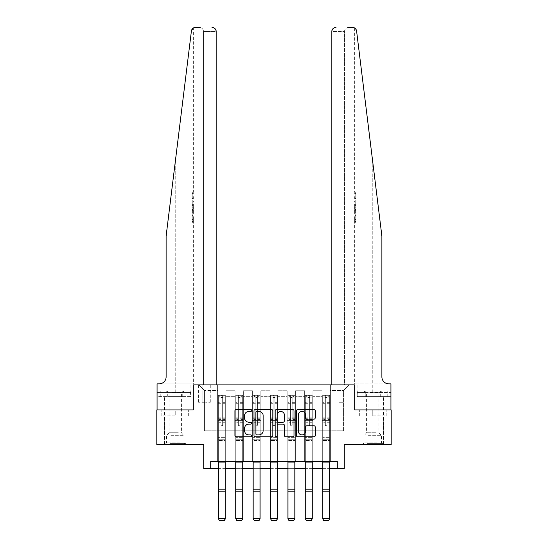 <?xml version="1.0" encoding="UTF-8"?>
<svg xmlns="http://www.w3.org/2000/svg" width="548" height="548" viewBox="0 0 548 548"><rect width="100%" height="100%" fill="white"/><g stroke="black" fill="none" stroke-linecap="round" stroke-linejoin="round"><path stroke-width="0.41" stroke-dasharray="2.74 2.06" d="M251.744 410.466A0.959 0.959 0 0 0 250.785 409.507L236.277 409.507A1.363 1.363 0 0 0 234.914 410.87L234.914 435.448A1.363 1.363 0 0 0 236.277 436.818L250.785 436.818A0.959 0.959 0 0 0 251.744 435.859A0.959 0.959 0 0 0 250.785 434.906L248.908 434.906A4.37 4.37 0 0 1 244.538 430.536L244.538 428.488A4.37 4.37 0 0 1 248.908 424.118L250.785 424.118A0.959 0.959 0 0 0 251.744 423.159A0.959 0.959 0 0 0 250.785 422.207L248.908 422.207A4.37 4.37 0 0 1 244.538 417.836L244.538 415.788A4.37 4.37 0 0 1 248.908 411.418L250.785 411.418A0.959 0.959 0 0 0 251.744 410.466M372.763 415.788L386.189 415.788L372.763 415.788L372.763 409.945L386.189 409.945L359.344 409.945L383.614 409.945L361.913 409.945L372.763 409.945L372.763 415.788M372.763 444.723L383.614 444.723L372.763 444.723M343.555 384.908L339.102 384.908L343.555 384.908M343.555 402.294L339.102 402.294L343.555 402.294M175.237 415.788L161.811 415.788L175.237 415.788L175.237 409.945L188.656 409.945L161.811 409.945L186.087 409.945L175.237 409.945L175.237 415.788M175.237 444.723L186.087 444.723L175.237 444.723M348.631 27.4C346.117 27.667 344.726 29.058 344.459 31.572L344.459 384.908L331.8 384.908L344.459 384.908L344.459 31.572C344.726 29.058 346.117 27.667 348.631 27.4L352.453 27.4A4.172 4.172 0 0 1 356.597 31.065C354.138 26.701 354.138 26.701 356.597 31.065L381.881 236.065L381.881 376.908A6.953 6.953 0 0 0 388.833 383.86L354.645 383.86L390.923 383.86L390.923 392.416L357.118 392.416L390.923 392.416L390.923 396.594L365.016 396.594L390.923 396.594L390.923 383.86L390.923 409.945L354.679 409.945L391.197 409.945L391.197 444.723L344.247 444.723L344.247 468.369L203.753 468.369L203.753 444.723L156.803 444.723L156.803 409.945L193.321 409.945L193.321 384.908L216.2 384.908L216.2 31.572L203.541 31.572L216.2 31.572L216.2 384.908L203.541 384.908L216.2 384.908M210.706 468.369L210.706 461.416L210.706 468.369L210.706 461.416L337.294 461.416L210.706 461.416L337.294 461.416L337.294 468.369M217.659 461.416L226.009 461.416L217.659 461.416L226.009 461.416L217.659 461.416L217.659 384.908L198.883 384.908L349.117 384.908L330.341 384.908L330.341 461.416L321.991 461.416L330.341 461.416L321.991 461.416L330.341 461.416L330.341 384.908L330.341 420.378L330.341 390.471L343.555 390.471L330.341 390.471L330.341 384.908L217.659 384.908L217.659 420.378L226.009 420.378L226.009 396.314L226.009 461.416L226.009 390.751L226.009 461.416L226.009 420.378L217.659 420.378L217.659 390.471L204.445 390.471L217.659 390.471L217.659 384.908L217.659 461.416M235.051 461.416L243.394 461.416L235.051 461.416L243.394 461.416L235.051 461.416L235.051 390.751L226.009 390.751L235.051 390.751L235.051 461.416L235.051 420.378L243.394 420.378L243.394 396.314L243.394 461.416L243.394 390.751L243.394 461.416L243.394 420.378L235.051 420.378L235.051 396.314L235.051 461.416M252.436 461.416L260.786 461.416L252.436 461.416L260.786 461.416L252.436 461.416L252.436 390.751L243.394 390.751L243.394 396.314L243.394 390.751L252.436 390.751L252.436 461.416L252.436 420.378L260.786 420.378L260.786 396.314L260.786 461.416L260.786 390.751L260.786 461.416L260.786 420.378L252.436 420.378L252.436 396.314L252.436 420.378L260.786 420.378L252.436 420.378L252.436 461.416M269.828 461.416L278.172 461.416L269.828 461.416L278.172 461.416L269.828 461.416L269.828 390.751L260.786 390.751L260.786 396.314L260.786 390.751L269.828 390.751L269.828 461.416L269.828 420.378L278.172 420.378L278.172 396.314L278.172 461.416L278.172 390.751L278.172 461.416L278.172 420.378L269.828 420.378L269.828 396.314L269.828 420.378L278.172 420.378L269.828 420.378L269.828 461.416M287.214 461.416L295.564 461.416L287.214 461.416L295.564 461.416L287.214 461.416L287.214 390.751L278.172 390.751L278.172 396.314L278.172 390.751L287.214 390.751L287.214 461.416L287.214 420.378L295.564 420.378L295.564 396.314L295.564 461.416L295.564 390.751L295.564 461.416L295.564 420.378L287.214 420.378L287.214 396.314L287.214 420.378L295.564 420.378L287.214 420.378L287.214 461.416M304.606 461.416L312.949 461.416L304.606 461.416L312.949 461.416L304.606 461.416L304.606 390.751L295.564 390.751L295.564 396.314L295.564 390.751L304.606 390.751L304.606 461.416L304.606 420.378L312.949 420.378L312.949 396.314L312.949 461.416L312.949 390.751L312.949 461.416L312.949 420.378L304.606 420.378L304.606 396.314L304.606 420.378L312.949 420.378L304.606 420.378L304.606 461.416M202.918 384.908L198.602 384.908L202.918 384.908L202.918 402.294L198.602 402.294L205.98 402.294L202.918 402.294L202.918 384.908M205.98 384.908L210.288 384.908L205.98 384.908L205.98 402.294L210.288 402.294L205.98 402.294L205.98 384.908M331.8 384.908L331.8 31.572L331.8 384.908L354.679 384.908L354.679 409.945L354.679 384.908L193.321 384.908L193.321 409.945L157.077 409.945L157.077 383.86L193.355 383.86L157.077 383.86L157.077 392.416L157.077 383.86L159.167 383.86A6.953 6.953 0 0 0 166.119 376.908L166.119 236.065L166.119 376.908A6.953 6.953 0 0 1 159.167 383.86M218.357 468.369L225.31 468.369M235.743 468.369L242.702 468.369M253.135 468.369L260.088 468.369M270.52 468.369L277.48 468.369M287.912 468.369L294.865 468.369M305.298 468.369L312.257 468.369M322.69 468.369L329.643 468.369M204.445 430.81L204.445 390.471L198.883 384.908L204.445 390.471L204.445 430.81L343.555 430.81L204.445 430.81M343.555 430.81L343.555 390.471L343.555 430.81M321.991 420.378L330.341 420.378L330.341 461.416L330.341 420.378L321.991 420.378L321.991 396.314L321.991 420.378L330.341 420.378L321.991 420.378L321.991 461.416L321.991 390.751L312.949 390.751L312.949 396.314L312.949 390.751L321.991 390.751L321.991 461.416L321.991 420.378M217.659 420.378L226.009 420.378L217.659 420.378M235.051 390.751L226.009 390.751L235.051 390.751L235.051 396.314L235.051 390.751M235.051 420.378L243.394 420.378L235.051 420.378M252.436 396.314L252.436 390.751L252.436 396.314L243.394 396.314L252.436 396.314M269.828 396.314L269.828 390.751L269.828 396.314L260.786 396.314L269.828 396.314M287.214 396.314L287.214 390.751L287.214 396.314L278.172 396.314L287.214 396.314M304.606 396.314L304.606 390.751L304.606 396.314L295.564 396.314L304.606 396.314M321.991 396.314L321.991 390.751L321.991 396.314L312.949 396.314L321.991 396.314M252.436 390.751L243.394 390.751L252.436 390.751M269.828 390.751L260.786 390.751L269.828 390.751M287.214 390.751L278.172 390.751L287.214 390.751M304.606 390.751L295.564 390.751L304.606 390.751M321.991 390.751L312.949 390.751L321.991 390.751M349.117 384.908L343.555 390.471L349.117 384.908M161.811 415.788L161.811 409.945L161.811 415.788M188.656 415.788L188.656 409.945L188.656 415.788M386.189 415.788L386.189 409.945L386.189 415.788M359.344 415.788L359.344 409.945L359.344 415.788M272.808 435.448L272.808 410.87A1.363 1.363 0 0 0 271.438 409.507L255.327 409.507A1.363 1.363 0 0 0 253.964 410.87L253.964 435.448A1.363 1.363 0 0 0 255.327 436.818L271.438 436.818A1.363 1.363 0 0 0 272.808 435.448M256.827 411.418A0.959 0.959 0 0 0 255.875 412.377L255.875 433.948A0.959 0.959 0 0 0 256.827 434.906L258.807 434.906A4.37 4.37 0 0 0 263.177 430.536L263.177 415.788A4.37 4.37 0 0 0 258.807 411.418L256.827 411.418M276.562 409.507L292.673 409.507A1.363 1.363 0 0 1 294.036 410.87L294.036 435.448A1.363 1.363 0 0 1 292.673 436.818L285.775 436.818A1.363 1.363 0 0 1 284.412 435.448L284.412 425.481A1.363 1.363 0 0 0 283.049 424.118L278.473 424.118A1.363 1.363 0 0 0 277.103 425.481L277.103 435.859A0.959 0.959 0 0 1 276.151 436.818A0.959 0.959 0 0 1 275.192 435.859L275.192 410.87A1.363 1.363 0 0 1 276.562 409.507M284.412 415.137A3.651 3.651 0 0 0 280.761 411.486A3.651 3.651 0 0 0 277.103 415.137L277.103 420.837A1.363 1.363 0 0 0 278.473 422.207L283.049 422.207A1.363 1.363 0 0 0 284.412 420.837L284.412 415.137M307.01 419.131L313.908 419.131A1.363 1.363 0 0 0 315.271 417.768L315.271 410.87A1.363 1.363 0 0 0 313.908 409.507L297.79 409.507A1.363 1.363 0 0 0 296.427 410.87L296.427 435.448A1.363 1.363 0 0 0 297.79 436.818L313.908 436.818A1.363 1.363 0 0 0 315.271 435.448L315.271 427.118A1.363 1.363 0 0 0 313.908 425.755L307.01 425.755A1.363 1.363 0 0 0 305.647 427.118L305.647 431.249A3.651 3.651 0 0 1 301.989 434.906A3.651 3.651 0 0 1 298.338 431.249L298.338 415.069A3.651 3.651 0 0 1 301.989 411.418A3.651 3.651 0 0 1 305.647 415.069L305.647 417.768A1.363 1.363 0 0 0 307.01 419.131M221.002 424.967A0.836 0.836 89.9 0 0 221.837 425.803A0.836 0.836 -90.1 0 1 221.002 424.967L221.002 422.714L221.002 424.967A0.836 0.836 90.1 0 0 221.837 425.803A0.836 0.836 89.9 0 0 222.666 424.967A0.836 0.836 -90.1 0 1 221.837 425.803A0.836 0.836 90.1 0 0 222.666 424.967L222.666 422.714L222.666 424.967A0.836 0.836 -89.9 0 1 221.837 425.803A0.836 0.836 -89.9 0 1 221.002 424.967L221.002 418.775L221.002 424.967M219.399 520.6L218.357 518.874L218.357 422.714L218.357 437.626L218.357 422.714L221.002 422.714L218.357 422.714L221.002 422.714L218.357 422.714L218.357 417.823L221.002 417.823L221.002 422.714L221.002 417.823L218.357 417.823L218.357 417.035L221.002 417.035L218.357 417.035L218.357 403.677L221.002 403.677L218.357 403.677L218.357 397.999L221.002 397.999L218.357 397.999L218.357 397.149L218.357 422.714L218.357 419.563L221.002 419.563L218.357 419.563L218.357 418.775L221.002 418.775L218.357 418.775L218.357 402.684L221.002 402.684L221.002 418.775L221.002 402.684L218.357 402.684L218.357 397.005L221.002 397.005L221.002 402.684L221.002 395.512L221.002 397.512L221.002 395.512L222.666 395.512L222.666 397.999L222.666 397.512L221.002 397.512L221.002 417.823L221.002 397.512L222.666 397.512L222.666 395.512L222.666 418.775L222.666 395.512L221.002 395.512L221.002 397.005L218.357 397.005L218.357 395.341L219.748 395.341L219.748 397.149L218.357 397.149L218.357 395.341L218.357 397.149L223.92 397.149L219.748 397.149L219.748 395.341L225.276 395.341L223.92 395.341L223.92 397.149L225.31 397.149L225.31 395.341L218.357 395.341L218.357 518.874L218.357 437.626L218.357 461.416L225.31 461.416L225.31 518.62L218.357 518.62L219.399 520.497L224.269 520.497L219.399 520.497M224.269 520.497L225.31 518.62L218.357 518.874L225.31 518.874L225.31 422.714L222.666 422.714L225.31 422.714L222.666 422.714L225.31 422.714L225.31 419.563L222.666 419.563L225.31 419.563L225.31 418.775L222.666 418.775L225.31 418.775L225.31 402.684L222.666 402.684L225.31 402.684L225.31 397.005L222.666 397.005L225.31 397.005L225.31 395.341L225.31 422.714L225.31 417.823L222.666 417.823L225.31 417.823L225.31 417.035L222.666 417.035L225.31 417.035L225.31 403.677L222.666 403.677L222.666 424.967L222.666 403.677L225.31 403.677L225.31 397.999L222.666 397.999L222.666 403.677L222.666 397.999L225.31 397.999L225.31 397.149L218.392 397.149L225.276 397.149L223.92 397.149L223.92 395.341L225.31 395.341L225.31 461.416L225.31 440.551L218.357 440.551L225.31 440.551L225.31 437.626L218.357 437.626L225.31 437.626L225.31 422.714L225.31 461.416L218.357 461.416M225.31 461.416L225.31 461.841L218.357 461.841L225.31 461.841L225.31 488.124L218.357 488.124L225.31 488.124L225.31 492.077L218.357 492.077L225.31 492.077L225.31 518.874L224.269 520.6M175.237 396.594L186.087 396.594L175.237 396.594M192.869 192.375L192.869 198.472L193.067 193.554L193.355 197.938L193.067 193.554L192.862 198.26L192.862 192.375L193.355 192.375L192.238 192.375L192.862 192.375M192.238 206.925L192.238 200.082L192.238 206.925L193.355 206.925L192.862 202.931L192.862 200.082L193.355 200.082L192.869 200.082L193.355 206.925L193.355 208.939L192.869 207.281L193.28 209.48L192.869 215.241L193.355 213.583L192.862 211.925L193.355 208.939M192.841 219.57L193.293 222.981L193.355 216.878L193.259 222.762L192.841 219.549L193.355 215.7L192.841 219.57L192.238 219.57L192.238 215.7L193.355 215.7L193.355 213.583M199.369 27.4C201.883 27.667 203.274 29.058 203.541 31.572L203.541 384.908L203.541 31.572C203.274 29.058 201.883 27.667 199.369 27.4L195.547 27.4A4.172 4.172 0 0 0 191.403 31.065L175.237 162.181L191.403 31.065C193.862 26.701 193.862 26.701 191.403 31.065L166.119 236.065L166.119 376.908M192.745 28.482L193.355 28.023L193.355 192.375M166.119 236.065L175.237 162.181L166.119 236.065M190.731 396.594L157.077 396.594L157.077 392.416L190.882 392.416L157.077 392.416L182.984 392.416L157.077 392.416L157.077 396.594L190.731 396.594L190.731 392.416L182.984 392.416L190.731 392.416M212.028 27.4A4.172 4.172 0 0 1 216.2 31.572C215.933 29.058 214.542 27.667 212.028 27.4M182.984 396.594L182.984 392.416L182.984 396.594M192.238 215.7L192.238 222.762L192.238 216.878L192.238 221.803L193.314 221.803M192.238 219.46L193.047 219.46L192.238 219.488M192.238 216.878L193.355 216.878L193.355 383.86M192.238 221.591L193.28 221.591M192.238 222.762L193.259 222.762M192.238 219.549L192.841 219.549M192.238 221.803L192.238 222.981L193.293 222.981M192.238 222.981L192.238 219.57M192.238 208.535L192.238 215.241L192.238 208.535L192.869 208.535M192.238 210.692L192.238 212.686L192.238 210.692L193.273 210.692L193.341 212.686L193.341 209.836L193.273 210.692L193.341 209.836L192.238 209.836M192.238 207.281L192.869 207.281M192.238 209.48L193.28 209.48M192.238 213.042L193.28 213.042M192.238 213.987L192.869 213.987M192.238 215.241L192.869 215.241M192.238 211.925L192.862 211.925M192.238 210.596L192.862 210.596M192.238 212.686L193.341 212.686L193.286 211.877L192.238 211.877M192.238 211.261L193.067 211.261M192.238 200.082L192.869 200.082L192.238 200.082M192.238 201.253L192.238 202.979L192.238 201.253L193.355 201.253L193.067 202.952L193.067 201.253L192.238 201.253M192.238 204.329L192.238 205.753L192.238 204.329L193.095 204.329L193.355 205.753L193.095 204.329M192.238 203.068L192.869 203.068M192.238 205.623L193.019 205.623M192.238 204.411L192.889 204.411M192.238 202.979L193.067 202.979L192.238 202.952M192.238 204.945L193.163 204.945M192.238 205.753L193.355 205.753L193.355 201.253M193.067 198.472L192.238 198.472L192.238 192.375L192.238 198.472L192.869 198.472M192.238 193.554L193.348 193.554L192.238 193.554M193.341 197.938L192.238 197.938L193.348 197.938L193.355 200.082M372.763 396.594L383.614 396.594L372.763 396.594M355.131 192.375L355.131 198.472L354.933 193.554L354.645 197.938L354.933 193.554L355.138 198.26L355.138 192.375L354.645 192.375L355.762 192.375L355.138 192.375M355.762 206.925L355.762 200.082L355.762 206.925L354.645 206.925L355.138 202.931L355.138 200.082L354.645 200.082L355.131 200.082L354.645 206.925L354.645 208.939L355.131 207.281L354.72 209.48L355.131 215.241L354.645 213.583L355.138 211.925L354.645 208.939M355.159 219.57L354.707 222.981L354.645 216.878L354.741 222.762L355.159 219.549L354.645 215.7L355.159 219.57L355.762 219.57L355.762 215.7L354.645 215.7L354.645 213.583M356.597 31.065L381.881 236.065L372.763 162.181L372.763 383.86L372.763 162.181M331.8 31.572A4.172 4.172 0 0 1 335.972 27.4C333.458 27.667 332.067 29.058 331.8 31.572L344.459 31.572L331.8 31.572M381.881 376.908A6.953 6.953 0 0 0 388.833 383.86M357.269 392.416L365.016 392.416L357.269 392.416L357.269 396.594L365.016 396.594L357.269 396.594M365.016 396.594L365.016 392.416L365.016 396.594M355.762 215.7L355.762 222.762L355.762 216.878L355.762 221.803L354.686 221.803M355.762 219.46L354.953 219.46L355.762 219.488M355.762 216.878L354.645 216.878L354.645 383.86M355.762 221.591L354.72 221.591M355.762 222.762L354.741 222.762M355.762 219.549L355.159 219.549M355.762 221.803L355.762 222.981L354.707 222.981M355.762 222.981L355.762 219.57M355.762 208.535L355.762 215.241L355.762 208.535L355.131 208.535M355.762 210.692L355.762 212.686L355.762 210.692L354.727 210.692L354.659 212.686L354.659 209.836L354.727 210.692L354.659 209.836L355.762 209.836M355.762 207.281L355.131 207.281M355.762 209.48L354.72 209.48M355.762 213.042L354.72 213.042M355.762 213.987L355.131 213.987M355.762 215.241L355.131 215.241M355.762 211.925L355.138 211.925M355.762 210.596L355.138 210.596M355.762 212.686L354.659 212.686L354.714 211.877L355.762 211.877M355.762 211.261L354.933 211.261M355.762 200.082L355.131 200.082L355.762 200.082M355.762 201.253L355.762 202.979L355.762 201.253L354.645 201.253L354.933 202.952L354.933 201.253L355.762 201.253M355.762 204.329L355.762 205.753L355.762 204.329L354.905 204.329L354.645 205.753L354.905 204.329M355.762 203.068L355.131 203.068M355.762 205.623L354.981 205.623M355.762 204.411L355.111 204.411M355.762 202.979L354.933 202.979L355.762 202.952M355.762 204.945L354.837 204.945M355.762 205.753L354.645 205.753L354.645 201.253M354.933 198.472L355.762 198.472L355.762 192.375L355.762 198.472L355.131 198.472M355.762 193.554L354.652 193.554L355.762 193.554M354.659 197.938L355.762 197.938L354.652 197.938L354.645 200.082M238.387 424.967A0.836 0.836 0 0 0 239.223 425.803A0.836 0.836 0 0 1 238.387 424.967L238.387 422.714L238.387 424.967A0.836 0.836 0 0 0 239.223 425.803A0.836 0.836 0 0 0 240.058 424.967A0.836 0.836 0 0 1 239.223 425.803A0.836 0.836 0 0 0 240.058 424.967L240.058 422.714L240.058 424.967A0.836 0.836 0 0 1 239.223 425.803A0.836 0.836 0 0 1 238.387 424.967L238.387 418.775L238.387 424.967M236.791 520.6L235.743 518.874L235.743 422.714L235.743 437.626L235.743 422.714L238.387 422.714L235.743 422.714L238.387 422.714L235.743 422.714L235.743 417.823L238.387 417.823L238.387 422.714L238.387 417.823L235.743 417.823L235.743 417.035L238.387 417.035L235.743 417.035L235.743 403.677L238.387 403.677L235.743 403.677L235.743 397.999L238.387 397.999L235.743 397.999L235.743 397.149L235.743 422.714L235.743 419.563L238.387 419.563L235.743 419.563L235.743 418.775L238.387 418.775L235.743 418.775L235.743 402.684L238.387 402.684L238.387 418.775L238.387 402.684L235.743 402.684L235.743 397.005L238.387 397.005L238.387 402.684L238.387 395.512L238.387 397.512L238.387 395.512L240.058 395.512L240.058 397.999L240.058 397.512L238.387 397.512L238.387 417.823L238.387 397.512L240.058 397.512L240.058 395.512L240.058 418.775L240.058 395.512L238.387 395.512L238.387 397.005L235.743 397.005L235.743 395.341L237.133 395.341L237.133 397.149L235.743 397.149L235.743 395.341L235.743 397.149L241.312 397.149L237.133 397.149L237.133 395.341L242.668 395.341L241.312 395.341L241.312 397.149L242.702 397.149L242.702 395.341L235.743 395.341L235.743 518.874L235.743 437.626L235.743 461.416L242.702 461.416L242.702 518.62L235.743 518.62L236.791 520.497L241.654 520.497L236.791 520.497M241.654 520.497L242.702 518.62L235.743 518.874L242.702 518.874L242.702 422.714L240.058 422.714L242.702 422.714L240.058 422.714L242.702 422.714L242.702 419.563L240.058 419.563L242.702 419.563L242.702 418.775L240.058 418.775L242.702 418.775L242.702 402.684L240.058 402.684L242.702 402.684L242.702 397.005L240.058 397.005L242.702 397.005L242.702 395.341L242.702 422.714L242.702 417.823L240.058 417.823L242.702 417.823L242.702 417.035L240.058 417.035L242.702 417.035L242.702 403.677L240.058 403.677L240.058 424.967L240.058 403.677L242.702 403.677L242.702 397.999L240.058 397.999L240.058 403.677L240.058 397.999L242.702 397.999L242.702 397.149L235.777 397.149L242.668 397.149L241.312 397.149L241.312 395.341L242.702 395.341L242.702 461.416L242.702 440.551L235.743 440.551L242.702 440.551L242.702 437.626L235.743 437.626L242.702 437.626L242.702 422.714L242.702 461.416L235.743 461.416M242.702 461.416L242.702 461.841L235.743 461.841L242.702 461.841L242.702 488.124L235.743 488.124L242.702 488.124L242.702 492.077L235.743 492.077L242.702 492.077L242.702 518.874L241.654 520.6M255.779 424.967A0.836 0.836 0 0 0 256.615 425.803A0.836 0.836 0 0 1 255.779 424.967L255.779 422.714L255.779 424.967A0.836 0.836 0 0 0 256.615 425.803A0.836 0.836 0 0 0 257.444 424.967A0.836 0.836 0 0 1 256.615 425.803A0.836 0.836 0 0 0 257.444 424.967L257.444 422.714L257.444 424.967A0.836 0.836 0 0 1 256.615 425.803A0.836 0.836 0 0 1 255.779 424.967L255.779 418.775L255.779 424.967M254.176 520.6L253.135 518.874L253.135 422.714L253.135 437.626L253.135 422.714L255.779 422.714L253.135 422.714L255.779 422.714L253.135 422.714L253.135 417.823L255.779 417.823L255.779 422.714L255.779 417.823L253.135 417.823L253.135 417.035L255.779 417.035L253.135 417.035L253.135 403.677L255.779 403.677L253.135 403.677L253.135 397.999L255.779 397.999L253.135 397.999L253.135 397.149L253.135 422.714L253.135 419.563L255.779 419.563L253.135 419.563L253.135 418.775L255.779 418.775L253.135 418.775L253.135 402.684L255.779 402.684L255.779 418.775L255.779 402.684L253.135 402.684L253.135 397.005L255.779 397.005L255.779 402.684L255.779 395.512L255.779 397.512L255.779 395.512L257.444 395.512L257.444 397.999L257.444 397.512L255.779 397.512L255.779 417.823L255.779 397.512L257.444 397.512L257.444 395.512L257.444 418.775L257.444 395.512L255.779 395.512L255.779 397.005L253.135 397.005L253.135 395.341L254.525 395.341L254.525 397.149L253.135 397.149L253.135 395.341L253.135 397.149L258.697 397.149L254.525 397.149L254.525 395.341L260.053 395.341L258.697 395.341L258.697 397.149L260.088 397.149L260.088 395.341L253.135 395.341L253.135 518.874L253.135 437.626L253.135 461.416L260.088 461.416L260.088 518.62L253.135 518.62L254.176 520.497L259.046 520.497L254.176 520.497M259.046 520.497L260.088 518.62L253.135 518.874L260.088 518.874L260.088 422.714L257.444 422.714L260.088 422.714L257.444 422.714L260.088 422.714L260.088 419.563L257.444 419.563L260.088 419.563L260.088 418.775L257.444 418.775L260.088 418.775L260.088 402.684L257.444 402.684L260.088 402.684L260.088 397.005L257.444 397.005L260.088 397.005L260.088 395.341L260.088 422.714L260.088 417.823L257.444 417.823L260.088 417.823L260.088 417.035L257.444 417.035L260.088 417.035L260.088 403.677L257.444 403.677L257.444 424.967L257.444 403.677L260.088 403.677L260.088 397.999L257.444 397.999L257.444 403.677L257.444 397.999L260.088 397.999L260.088 397.149L253.169 397.149L260.053 397.149L258.697 397.149L258.697 395.341L260.088 395.341L260.088 461.416L260.088 440.551L253.135 440.551L260.088 440.551L260.088 437.626L253.135 437.626L260.088 437.626L260.088 422.714L260.088 461.416L253.135 461.416M260.088 461.416L260.088 461.841L253.135 461.841L260.088 461.841L260.088 488.124L253.135 488.124L260.088 488.124L260.088 492.077L253.135 492.077L260.088 492.077L260.088 518.874L259.046 520.6M273.164 424.967A0.836 0.836 0 0 0 274 425.803A0.836 0.836 0 0 1 273.164 424.967L273.164 422.714L273.164 424.967A0.836 0.836 0 0 0 274 425.803A0.836 0.836 0 0 0 274.836 424.967A0.836 0.836 0 0 1 274 425.803A0.836 0.836 0 0 0 274.836 424.967L274.836 422.714L274.836 424.967A0.836 0.836 0 0 1 274 425.803A0.836 0.836 0 0 1 273.164 424.967L273.164 418.775L273.164 424.967M271.568 520.6L270.52 518.874L270.52 422.714L270.52 437.626L270.52 422.714L273.164 422.714L270.52 422.714L273.164 422.714L270.52 422.714L270.52 417.823L273.164 417.823L273.164 422.714L273.164 417.823L270.52 417.823L270.52 417.035L273.164 417.035L270.52 417.035L270.52 403.677L273.164 403.677L270.52 403.677L270.52 397.999L273.164 397.999L270.52 397.999L270.52 397.149L270.52 422.714L270.52 419.563L273.164 419.563L270.52 419.563L270.52 418.775L273.164 418.775L270.52 418.775L270.52 402.684L273.164 402.684L273.164 418.775L273.164 402.684L270.52 402.684L270.52 397.005L273.164 397.005L273.164 402.684L273.164 395.512L273.164 397.512L273.164 395.512L274.836 395.512L274.836 397.999L274.836 397.512L273.164 397.512L273.164 417.823L273.164 397.512L274.836 397.512L274.836 395.512L274.836 418.775L274.836 395.512L273.164 395.512L273.164 397.005L270.52 397.005L270.52 395.341L271.911 395.341L271.911 397.149L270.52 397.149L270.52 395.341L270.52 397.149L276.089 397.149L271.911 397.149L271.911 395.341L277.446 395.341L276.089 395.341L276.089 397.149L277.48 397.149L277.48 395.341L270.52 395.341L270.52 518.874L270.52 437.626L270.52 461.416L277.48 461.416L277.48 518.62L270.52 518.62L271.568 520.497L276.432 520.497L271.568 520.497M276.432 520.497L277.48 518.62L270.52 518.874L277.48 518.874L277.48 422.714L274.836 422.714L277.48 422.714L274.836 422.714L277.48 422.714L277.48 419.563L274.836 419.563L277.48 419.563L277.48 418.775L274.836 418.775L277.48 418.775L277.48 402.684L274.836 402.684L277.48 402.684L277.48 397.005L274.836 397.005L277.48 397.005L277.48 395.341L277.48 422.714L277.48 417.823L274.836 417.823L277.48 417.823L277.48 417.035L274.836 417.035L277.48 417.035L277.48 403.677L274.836 403.677L274.836 424.967L274.836 403.677L277.48 403.677L277.48 397.999L274.836 397.999L274.836 403.677L274.836 397.999L277.48 397.999L277.48 397.149L270.554 397.149L277.446 397.149L276.089 397.149L276.089 395.341L277.48 395.341L277.48 461.416L277.48 440.551L270.52 440.551L277.48 440.551L277.48 437.626L270.52 437.626L277.48 437.626L277.48 422.714L277.48 461.416L270.52 461.416M277.48 461.416L277.48 461.841L270.52 461.841L277.48 461.841L277.48 488.124L270.52 488.124L277.48 488.124L277.48 492.077L270.52 492.077L277.48 492.077L277.48 518.874L276.432 520.6M290.556 424.967A0.836 0.836 0 0 0 291.385 425.803A0.836 0.836 0 0 1 290.556 424.967L290.556 422.714L290.556 424.967A0.836 0.836 0 0 0 291.385 425.803A0.836 0.836 0 0 0 292.221 424.967A0.836 0.836 0 0 1 291.385 425.803A0.836 0.836 0 0 0 292.221 424.967L292.221 422.714L292.221 424.967A0.836 0.836 0 0 1 291.385 425.803A0.836 0.836 0 0 1 290.556 424.967L290.556 418.775L290.556 424.967M288.954 520.6L287.912 518.874L287.912 422.714L287.912 437.626L287.912 422.714L290.556 422.714L287.912 422.714L290.556 422.714L287.912 422.714L287.912 417.823L290.556 417.823L290.556 422.714L290.556 417.823L287.912 417.823L287.912 417.035L290.556 417.035L287.912 417.035L287.912 403.677L290.556 403.677L287.912 403.677L287.912 397.999L290.556 397.999L287.912 397.999L287.912 397.149L287.912 422.714L287.912 419.563L290.556 419.563L287.912 419.563L287.912 418.775L290.556 418.775L287.912 418.775L287.912 402.684L290.556 402.684L290.556 418.775L290.556 402.684L287.912 402.684L287.912 397.005L290.556 397.005L290.556 402.684L290.556 395.512L290.556 397.512L290.556 395.512L292.221 395.512L292.221 397.999L292.221 397.512L290.556 397.512L290.556 417.823L290.556 397.512L292.221 397.512L292.221 395.512L292.221 418.775L292.221 395.512L290.556 395.512L290.556 397.005L287.912 397.005L287.912 395.341L289.303 395.341L289.303 397.149L287.912 397.149L287.912 395.341L287.912 397.149L293.475 397.149L289.303 397.149L289.303 395.341L294.831 395.341L293.475 395.341L293.475 397.149L294.865 397.149L294.865 395.341L287.912 395.341L287.912 518.874L287.912 437.626L287.912 461.416L294.865 461.416L294.865 518.62L287.912 518.62L288.954 520.497L293.824 520.497L288.954 520.497M293.824 520.497L294.865 518.62L287.912 518.874L294.865 518.874L294.865 422.714L292.221 422.714L294.865 422.714L292.221 422.714L294.865 422.714L294.865 419.563L292.221 419.563L294.865 419.563L294.865 418.775L292.221 418.775L294.865 418.775L294.865 402.684L292.221 402.684L294.865 402.684L294.865 397.005L292.221 397.005L294.865 397.005L294.865 395.341L294.865 422.714L294.865 417.823L292.221 417.823L294.865 417.823L294.865 417.035L292.221 417.035L294.865 417.035L294.865 403.677L292.221 403.677L292.221 424.967L292.221 403.677L294.865 403.677L294.865 397.999L292.221 397.999L292.221 403.677L292.221 397.999L294.865 397.999L294.865 397.149L287.947 397.149L294.831 397.149L293.475 397.149L293.475 395.341L294.865 395.341L294.865 461.416L294.865 440.551L287.912 440.551L294.865 440.551L294.865 437.626L287.912 437.626L294.865 437.626L294.865 422.714L294.865 461.416L287.912 461.416M294.865 461.416L294.865 461.841L287.912 461.841L294.865 461.841L294.865 488.124L287.912 488.124L294.865 488.124L294.865 492.077L287.912 492.077L294.865 492.077L294.865 518.874L293.824 520.6M170.538 443.613L184.621 443.613L170.538 443.613M179.58 442.914L166.537 442.914L179.58 442.914M170.716 391.025L184.279 391.025L170.716 391.025M172.141 392.676L181.422 392.676L172.141 392.676M178.326 432.762L169.044 432.762L178.326 432.762M169.846 443.613L186.012 443.613L169.846 443.613M169.846 396.594L186.012 396.594L169.846 396.594M190.252 396.594L160.215 396.594L190.252 396.594L190.252 391.025L160.215 391.025L190.252 391.025M182.744 396.594L182.744 391.025L182.744 396.594M167.722 396.594L167.722 391.025L167.722 396.594M160.215 396.594L160.215 391.025M368.071 443.613L382.155 443.613L368.071 443.613M377.113 442.914L364.071 442.914L377.113 442.914M368.242 391.025L381.805 391.025L368.242 391.025M369.674 392.676L378.956 392.676L369.674 392.676M375.86 432.762L366.578 432.762L375.86 432.762M367.379 443.613L383.545 443.613L367.379 443.613M367.379 396.594L383.545 396.594L367.379 396.594M365.256 396.594L387.785 396.594L357.748 396.594L365.256 396.594L365.256 391.025L387.785 391.025L357.748 391.025L365.256 391.025L365.256 396.594M380.278 396.594L380.278 391.025L380.278 396.594M387.785 396.594L387.785 391.025M357.748 396.594L357.748 391.025M307.942 424.967A0.836 0.836 0 0 0 308.777 425.803A0.836 0.836 0 0 1 307.942 424.967L307.942 422.714L307.942 424.967A0.836 0.836 0 0 0 308.777 425.803A0.836 0.836 0 0 0 309.613 424.967A0.836 0.836 0 0 1 308.777 425.803A0.836 0.836 0 0 0 309.613 424.967L309.613 422.714L309.613 424.967A0.836 0.836 0 0 1 308.777 425.803A0.836 0.836 0 0 1 307.942 424.967L307.942 418.775L307.942 424.967M306.346 520.6L305.298 518.874L305.298 422.714L305.298 437.626L305.298 422.714L307.942 422.714L305.298 422.714L307.942 422.714L305.298 422.714L305.298 417.823L307.942 417.823L307.942 422.714L307.942 417.823L305.298 417.823L305.298 417.035L307.942 417.035L305.298 417.035L305.298 403.677L307.942 403.677L305.298 403.677L305.298 397.999L307.942 397.999L305.298 397.999L305.298 397.149L305.298 422.714L305.298 419.563L307.942 419.563L305.298 419.563L305.298 418.775L307.942 418.775L305.298 418.775L305.298 402.684L307.942 402.684L307.942 418.775L307.942 402.684L305.298 402.684L305.298 397.005L307.942 397.005L307.942 402.684L307.942 395.512L307.942 397.512L307.942 395.512L309.613 395.512L309.613 397.999L309.613 397.512L307.942 397.512L307.942 417.823L307.942 397.512L309.613 397.512L309.613 395.512L309.613 418.775L309.613 395.512L307.942 395.512L307.942 397.005L305.298 397.005L305.298 395.341L306.688 395.341L306.688 397.149L305.298 397.149L305.298 395.341L305.298 397.149L310.867 397.149L306.688 397.149L306.688 395.341L312.223 395.341L310.867 395.341L310.867 397.149L312.257 397.149L312.257 395.341L305.298 395.341L305.298 518.874L305.298 437.626L305.298 461.416L312.257 461.416L312.257 518.62L305.298 518.62L306.346 520.497L311.209 520.497L306.346 520.497M311.209 520.497L312.257 518.62L305.298 518.874L312.257 518.874L312.257 422.714L309.613 422.714L312.257 422.714L309.613 422.714L312.257 422.714L312.257 419.563L309.613 419.563L312.257 419.563L312.257 418.775L309.613 418.775L312.257 418.775L312.257 402.684L309.613 402.684L312.257 402.684L312.257 397.005L309.613 397.005L312.257 397.005L312.257 395.341L312.257 422.714L312.257 417.823L309.613 417.823L312.257 417.823L312.257 417.035L309.613 417.035L312.257 417.035L312.257 403.677L309.613 403.677L309.613 424.967L309.613 403.677L312.257 403.677L312.257 397.999L309.613 397.999L309.613 403.677L309.613 397.999L312.257 397.999L312.257 397.149L305.332 397.149L312.223 397.149L310.867 397.149L310.867 395.341L312.257 395.341L312.257 461.416L312.257 440.551L305.298 440.551L312.257 440.551L312.257 437.626L305.298 437.626L312.257 437.626L312.257 422.714L312.257 461.416L305.298 461.416M312.257 461.416L312.257 461.841L305.298 461.841L312.257 461.841L312.257 488.124L305.298 488.124L312.257 488.124L312.257 492.077L305.298 492.077L312.257 492.077L312.257 518.874L311.209 520.6M325.334 424.967A0.836 0.836 0 0 0 326.163 425.803A0.836 0.836 0 0 1 325.334 424.967L325.334 422.714L325.334 424.967A0.836 0.836 0 0 0 326.163 425.803A0.836 0.836 0 0 0 326.998 424.967A0.836 0.836 0 0 1 326.163 425.803A0.836 0.836 0 0 0 326.998 424.967L326.998 422.714L326.998 424.967A0.836 0.836 0 0 1 326.163 425.803A0.836 0.836 0 0 1 325.334 424.967L325.334 418.775L325.334 424.967M323.731 520.6L322.69 518.874L322.69 422.714L322.69 437.626L322.69 422.714L325.334 422.714L322.69 422.714L325.334 422.714L322.69 422.714L322.69 417.823L325.334 417.823L325.334 422.714L325.334 417.823L322.69 417.823L322.69 417.035L325.334 417.035L322.69 417.035L322.69 403.677L325.334 403.677L322.69 403.677L322.69 397.999L325.334 397.999L322.69 397.999L322.69 397.149L322.69 422.714L322.69 419.563L325.334 419.563L322.69 419.563L322.69 418.775L325.334 418.775L322.69 418.775L322.69 402.684L325.334 402.684L325.334 418.775L325.334 402.684L322.69 402.684L322.69 397.005L325.334 397.005L325.334 402.684L325.334 395.512L325.334 397.512L325.334 395.512L326.998 395.512L326.998 397.999L326.998 397.512L325.334 397.512L325.334 417.823L325.334 397.512L326.998 397.512L326.998 395.512L326.998 418.775L326.998 395.512L325.334 395.512L325.334 397.005L322.69 397.005L322.69 395.341L324.08 395.341L324.08 397.149L322.69 397.149L322.69 395.341L322.69 397.149L328.252 397.149L324.08 397.149L324.08 395.341L329.608 395.341L328.252 395.341L328.252 397.149L329.643 397.149L329.643 395.341L322.69 395.341L322.69 518.874L322.69 437.626L322.69 461.416L329.643 461.416L329.643 518.62L322.69 518.62L323.731 520.497L328.601 520.497L323.731 520.497M328.601 520.497L329.643 518.62L322.69 518.874L329.643 518.874L329.643 422.714L326.998 422.714L329.643 422.714L326.998 422.714L329.643 422.714L329.643 419.563L326.998 419.563L329.643 419.563L329.643 418.775L326.998 418.775L329.643 418.775L329.643 402.684L326.998 402.684L329.643 402.684L329.643 397.005L326.998 397.005L329.643 397.005L329.643 395.341L329.643 422.714L329.643 417.823L326.998 417.823L329.643 417.823L329.643 417.035L326.998 417.035L329.643 417.035L329.643 403.677L326.998 403.677L326.998 424.967L326.998 403.677L329.643 403.677L329.643 397.999L326.998 397.999L326.998 403.677L326.998 397.999L329.643 397.999L329.643 397.149L322.724 397.149L329.608 397.149L328.252 397.149L328.252 395.341L329.643 395.341L329.643 461.416L329.643 440.551L322.69 440.551L329.643 440.551L329.643 437.626L322.69 437.626L329.643 437.626L329.643 422.714L329.643 461.416L322.69 461.416M329.643 461.416L329.643 461.841L322.69 461.841L329.643 461.841L329.643 488.124L322.69 488.124L329.643 488.124L329.643 492.077L322.69 492.077L329.643 492.077L329.643 518.874L328.601 520.6M235.051 396.314L226.009 396.314L235.051 396.314M225.31 439.763L218.357 439.763L225.31 439.763M218.357 489.193L225.31 489.193M218.357 491.823L225.31 491.823M218.357 462.909L225.31 462.909M221.002 397.512L221.002 395.512M222.666 397.512L222.666 395.512M175.237 162.181L175.237 383.86L175.237 162.181M175.237 392.416L175.237 383.86L175.237 392.416M192.238 202.931L192.862 202.931M372.763 392.416L372.763 383.86L372.763 392.416M355.762 202.931L355.138 202.931M242.702 439.763L235.743 439.763L242.702 439.763M235.743 489.193L242.702 489.193M235.743 491.823L242.702 491.823M235.743 462.909L242.702 462.909M260.088 439.763L253.135 439.763L260.088 439.763M253.135 489.193L260.088 489.193M253.135 491.823L260.088 491.823M253.135 462.909L260.088 462.909M277.48 439.763L270.52 439.763L277.48 439.763M270.52 489.193L277.48 489.193M270.52 491.823L277.48 491.823M270.52 462.909L277.48 462.909M294.865 439.763L287.912 439.763L294.865 439.763M287.912 489.193L294.865 489.193M287.912 491.823L294.865 491.823M287.912 462.909L294.865 462.909M170.887 435.667L183.929 435.667L170.887 435.667M179.436 434.975L166.825 434.975L179.436 434.975M368.42 435.667L381.463 435.667L368.42 435.667M376.969 434.975L364.358 434.975L376.969 434.975M312.257 439.763L305.298 439.763L312.257 439.763M305.298 489.193L312.257 489.193M305.298 491.823L312.257 491.823M305.298 462.909L312.257 462.909M329.643 439.763L322.69 439.763L329.643 439.763M322.69 489.193L329.643 489.193M322.69 491.823L329.643 491.823M322.69 462.909L329.643 462.909M361.913 444.723L361.913 415.788M339.102 402.294L339.102 384.908M164.386 444.723L164.386 415.788M186.087 444.723L186.087 415.788M198.602 402.294L198.602 384.908M210.288 402.294L210.288 384.908M348.007 402.294L348.007 384.908M383.614 444.723L383.614 415.788M164.386 409.945L164.386 396.594M190.882 392.416L190.882 383.86M186.087 409.945L186.087 396.594M193.355 210.069L193.355 212.453M383.614 409.945L383.614 396.594M354.645 28.023L354.645 192.375M357.118 392.416L357.118 383.86M361.913 409.945L361.913 396.594M354.645 210.069L354.645 212.453M166.195 391.025L169.044 392.676L169.044 432.762L166.537 435.667L166.537 442.914L165.845 443.613M186.012 443.613L186.012 396.594M164.455 443.613L164.455 396.594M184.279 391.025L181.422 392.676L181.422 432.762L183.929 435.667L183.929 442.914L184.621 443.613M381.805 391.025L378.956 392.676L378.956 432.762L381.463 435.667L381.463 442.914L382.155 443.613M361.988 443.613L361.988 396.594M383.545 443.613L383.545 396.594M363.721 391.025L366.578 392.676L366.578 432.762L364.071 435.667L364.071 442.914L363.379 443.613"/><path stroke-width="0.82" d="M251.744 410.466A0.959 0.959 0 0 0 250.785 409.507L236.277 409.507A1.363 1.363 0 0 0 234.914 410.87L234.914 435.448A1.363 1.363 0 0 0 236.277 436.818L250.785 436.818A0.959 0.959 0 0 0 251.744 435.859A0.959 0.959 0 0 0 250.785 434.906L248.908 434.906A4.37 4.37 0 0 1 244.538 430.536L244.538 428.488A4.37 4.37 0 0 1 248.908 424.118L250.785 424.118A0.959 0.959 0 0 0 251.744 423.159A0.959 0.959 0 0 0 250.785 422.207L248.908 422.207A4.37 4.37 0 0 1 244.538 417.836L244.538 415.788A4.37 4.37 0 0 1 248.908 411.418L250.785 411.418A0.959 0.959 0 0 0 251.744 410.466M313.908 419.131A1.363 1.363 0 0 0 315.271 417.768L315.271 410.87A1.363 1.363 0 0 0 313.908 409.507L297.79 409.507A1.363 1.363 0 0 0 296.427 410.87L296.427 435.448A1.363 1.363 0 0 0 297.79 436.818L313.908 436.818A1.363 1.363 0 0 0 315.271 435.448L315.271 427.118A1.363 1.363 0 0 0 313.908 425.755L307.01 425.755A1.363 1.363 0 0 0 305.647 427.118L305.647 431.249A3.651 3.651 0 0 1 301.989 434.906A3.651 3.651 0 0 1 298.338 431.249L298.338 415.069A3.651 3.651 0 0 1 301.989 411.418A3.651 3.651 0 0 1 305.647 415.069L305.647 417.768A1.363 1.363 0 0 0 307.01 419.131L313.908 419.131M199.369 27.4L195.547 27.4A4.172 4.172 0 0 0 191.403 31.065L166.119 236.065L166.119 376.908A6.953 6.953 0 0 1 159.167 383.86L157.077 383.86L157.077 409.945L193.321 409.945L156.803 409.945L156.803 444.723L203.753 444.723L203.753 468.369L210.706 468.369L210.706 461.416L337.294 461.416L337.294 468.369L344.247 468.369L344.247 444.723L391.197 444.723L391.197 409.945L354.679 409.945L354.679 384.908L331.8 384.908L331.8 31.572L331.8 384.908M216.2 384.908L216.2 31.572L216.2 384.908L193.321 384.908L193.321 409.945L193.321 384.908L354.679 384.908L354.679 409.945L390.923 409.945L390.923 383.86L388.833 383.86A6.953 6.953 0 0 1 381.881 376.908A6.953 6.953 0 0 0 388.833 383.86M272.808 410.87A1.363 1.363 0 0 0 271.438 409.507L255.327 409.507A1.363 1.363 0 0 0 253.964 410.87L253.964 435.448A1.363 1.363 0 0 0 255.327 436.818L271.438 436.818A1.363 1.363 0 0 0 272.808 435.448L272.808 410.87M276.562 409.507L292.673 409.507A1.363 1.363 0 0 1 294.036 410.87L294.036 435.448A1.363 1.363 0 0 1 292.673 436.818L285.775 436.818A1.363 1.363 0 0 1 284.412 435.448L284.412 425.481A1.363 1.363 0 0 0 283.049 424.118L278.473 424.118A1.363 1.363 0 0 0 277.103 425.481L277.103 435.859A0.959 0.959 0 0 1 276.151 436.818A0.959 0.959 0 0 1 275.192 435.859L275.192 410.87A1.363 1.363 0 0 1 276.562 409.507M210.706 468.369L218.357 468.369M225.31 468.369L235.743 468.369M242.702 468.369L253.135 468.369M260.088 468.369L270.52 468.369M277.48 468.369L287.912 468.369M294.865 468.369L305.298 468.369M312.257 468.369L322.69 468.369M329.643 468.369L337.294 468.369M256.827 411.418A0.959 0.959 0 0 0 255.875 412.377L255.875 433.948A0.959 0.959 0 0 0 256.827 434.906L258.807 434.906A4.37 4.37 0 0 0 263.177 430.536L263.177 415.788A4.37 4.37 0 0 0 258.807 411.418L256.827 411.418M284.412 415.137A3.651 3.651 0 0 0 280.761 411.486A3.651 3.651 0 0 0 277.103 415.137L277.103 420.837A1.363 1.363 0 0 0 278.473 422.207L283.049 422.207A1.363 1.363 0 0 0 284.412 420.837L284.412 415.137M225.31 461.416L225.31 518.874L224.269 520.6L219.399 520.497L224.269 520.6M219.399 520.6L218.357 518.62L225.31 518.62L224.269 520.497M218.357 461.416L218.357 518.62L219.399 520.497M191.403 31.065L192.745 28.482M216.2 31.572A4.172 4.172 0 0 0 212.028 27.4C214.542 27.667 215.933 29.058 216.2 31.572M166.119 376.908A6.953 6.953 0 0 1 159.167 383.86M372.763 162.181L356.597 31.065C354.138 26.701 354.138 26.701 356.597 31.065L381.881 236.065L381.881 376.908M348.631 27.4L352.453 27.4A4.172 4.172 0 0 1 356.597 31.065M335.972 27.4A4.172 4.172 0 0 0 331.8 31.572C332.067 29.058 333.458 27.667 335.972 27.4M242.702 461.416L242.702 518.874L241.654 520.6L236.791 520.497L241.654 520.6M236.791 520.6L235.743 518.62L242.702 518.62L241.654 520.497M235.743 461.416L235.743 518.62L236.791 520.497M260.088 461.416L260.088 518.874L259.046 520.6L254.176 520.497L259.046 520.6M254.176 520.6L253.135 518.62L260.088 518.62L259.046 520.497M253.135 461.416L253.135 518.62L254.176 520.497M277.48 461.416L277.48 518.874L276.432 520.6L271.568 520.497L276.432 520.6M271.568 520.6L270.52 518.62L277.48 518.62L276.432 520.497M270.52 461.416L270.52 518.62L271.568 520.497M294.865 461.416L294.865 518.874L293.824 520.6L288.954 520.497L293.824 520.6M288.954 520.6L287.912 518.62L294.865 518.62L293.824 520.497M287.912 461.416L287.912 518.62L288.954 520.497M312.257 461.416L312.257 518.874L311.209 520.6L306.346 520.497L311.209 520.6M306.346 520.6L305.298 518.62L312.257 518.62L311.209 520.497M305.298 461.416L305.298 518.62L306.346 520.497M329.643 461.416L329.643 518.874L328.601 520.6L323.731 520.497L328.601 520.6M323.731 520.6L322.69 518.62L329.643 518.62L328.601 520.497M322.69 461.416L322.69 518.62L323.731 520.497M225.31 489.193L218.357 489.193M225.31 491.823L218.357 491.823M225.31 462.909L218.357 462.909M242.702 489.193L235.743 489.193M242.702 491.823L235.743 491.823M242.702 462.909L235.743 462.909M260.088 489.193L253.135 489.193M260.088 491.823L253.135 491.823M260.088 462.909L253.135 462.909M277.48 489.193L270.52 489.193M277.48 491.823L270.52 491.823M277.48 462.909L270.52 462.909M294.865 489.193L287.912 489.193M294.865 491.823L287.912 491.823M294.865 462.909L287.912 462.909M312.257 489.193L305.298 489.193M312.257 491.823L305.298 491.823M312.257 462.909L305.298 462.909M329.643 489.193L322.69 489.193M329.643 491.823L322.69 491.823M329.643 462.909L322.69 462.909"/></g></svg>
